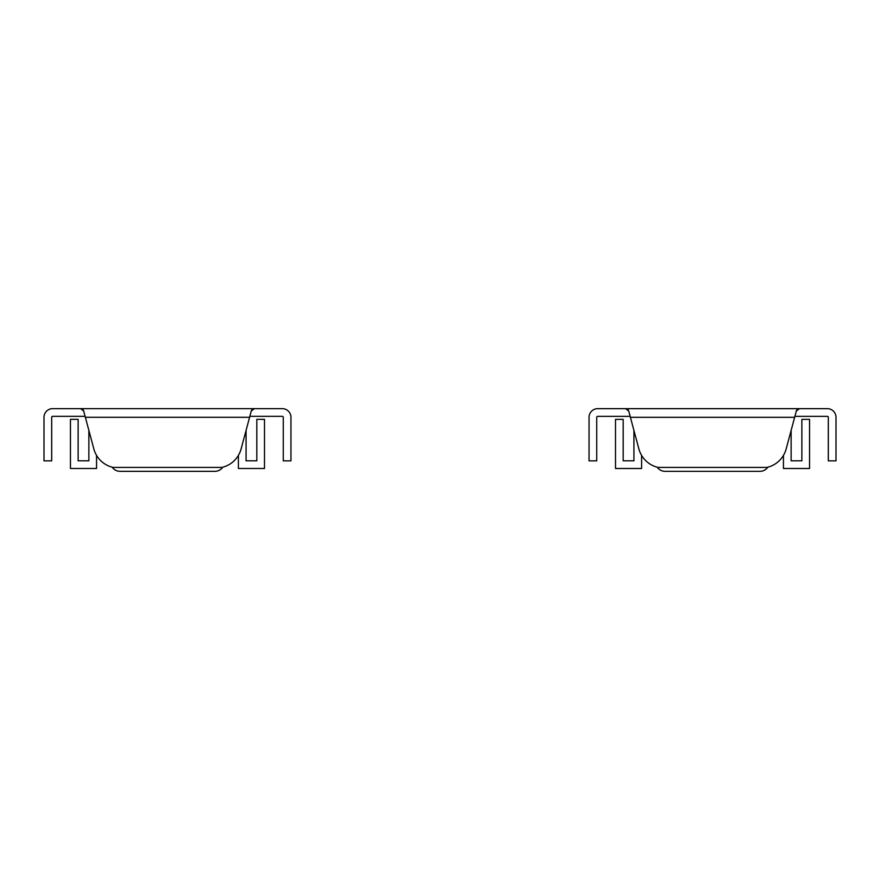 <?xml version="1.0" encoding="UTF-8"?>
<svg xmlns="http://www.w3.org/2000/svg" width="880" height="880" viewBox="0 0 880 880"><rect width="100%" height="100%" fill="white"/><g stroke="black" fill="none" stroke-linecap="round" stroke-linejoin="round"><path stroke-width="1.32" d="M85.107 416.328L52.646 416.328A0.968 0.968 0 0 0 51.678 417.296L51.678 460.856L44 460.856L44 417.296A8.646 8.646 0 0 1 52.646 408.65L282.304 408.65A8.646 8.646 0 0 1 290.95 417.296L290.95 460.856L283.272 460.856L283.272 417.296A0.968 0.968 0 0 0 282.304 416.328L249.843 416.328L251.262 411.048L249.59 417.296L85.371 417.296L83.688 411.037L80.575 408.65A3.223 3.223 0 0 1 83.688 411.037M85.371 417.296L93.83 448.899A25.828 25.828 0 0 0 113.047 467.401L221.914 467.401A25.828 25.828 0 0 0 241.12 448.899L249.59 417.296M251.262 411.048L254.386 408.65A3.223 3.223 0 0 0 251.262 411.048M96.558 455.367L96.558 468.49L70.455 468.49L70.455 419.342L78.133 419.342L78.133 460.812L88.869 460.812L88.869 430.375M246.081 430.375L246.081 460.812L256.817 460.812L256.817 419.342L264.495 419.342L264.495 468.49L238.403 468.49L238.403 455.367M112.156 467.181A9.68 9.68 0 0 0 120.109 471.339L214.841 471.339A9.68 9.68 0 0 0 222.794 467.181M630.157 416.35L597.696 416.35A0.968 0.968 0 0 0 596.728 417.318L596.728 460.867L589.05 460.867L589.05 417.318A8.646 8.646 0 0 1 597.696 408.661L827.354 408.661A8.646 8.646 0 0 1 836 417.318L836 460.867L828.322 460.867L828.322 417.318A0.968 0.968 0 0 0 827.354 416.35L794.893 416.35L796.312 411.07L794.629 417.318L630.41 417.318L628.738 411.059L625.614 408.661A3.223 3.223 0 0 1 628.738 411.059M630.41 417.318L638.88 448.921A25.828 25.828 0 0 0 658.086 467.412L766.953 467.412A25.828 25.828 0 0 0 786.17 448.921L794.629 417.318M796.312 411.07L799.425 408.661A3.223 3.223 0 0 0 796.312 411.07M641.597 455.389L641.597 468.501L615.505 468.501L615.505 419.364L623.183 419.364L623.183 460.823L633.919 460.823L633.919 430.386M791.131 430.386L791.131 460.823L801.867 460.823L801.867 419.364L809.545 419.364L809.545 468.501L783.442 468.501L783.442 455.389M657.206 467.192A9.68 9.68 0 0 0 665.159 471.35L759.891 471.35A9.68 9.68 0 0 0 767.844 467.192"/></g></svg>
